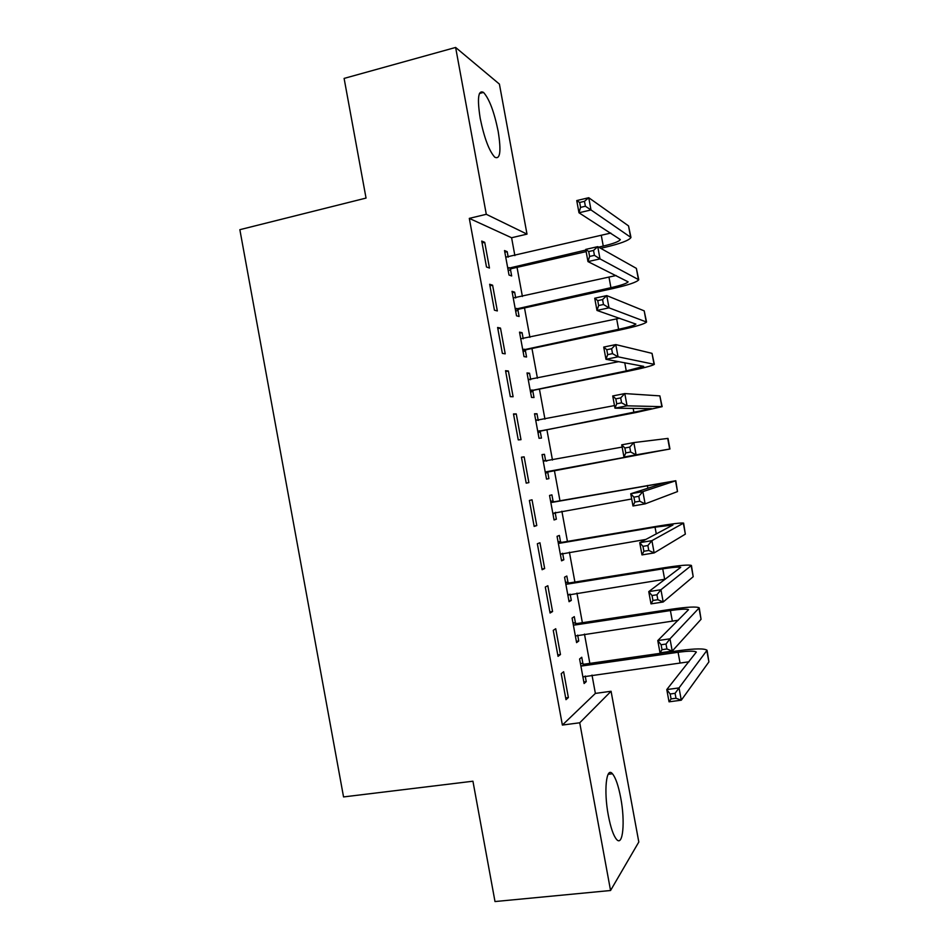 <?xml version="1.0" encoding="UTF-8"?>
<svg xmlns="http://www.w3.org/2000/svg" width="949" height="949" viewBox="0 0 949 949"><rect width="100%" height="100%" fill="white"/><g stroke="black" fill="none" stroke-linecap="round" stroke-linejoin="round"><path stroke-width="1.42" d="M608.345 815.488C603.6 790.814 606.292 766.116 612.449 773.767C615.628 777.599 618.38 785.582 620.705 797.718C625.32 821.431 623.007 847.184 616.542 839.379C613.41 835.583 610.681 827.623 608.345 815.488M480.218 118.423C477.074 98.364 478.177 89.692 483.516 92.409C489.293 98.838 494.18 111.78 498.154 131.247C501.345 151.211 500.218 159.859 494.785 157.202C489.126 150.986 484.275 138.056 480.218 118.423M514.88 255.613L511.594 237.748L469.304 218.377L562.377 725.06L595.379 693.411L591.998 675.071M589.851 663.387L584.465 634.086M582.378 622.722L576.933 593.113M574.904 582.057L569.4 552.164M567.431 541.404L561.879 511.214M559.957 500.775L554.358 470.301M552.472 460.051L546.885 429.683M544.951 419.138L539.423 389.09M537.431 378.236L531.962 348.497M529.91 337.346L524.5 307.927M522.401 296.479L517.039 267.357M595.379 693.411L611.073 691.263L638.807 842.012L610.551 890.506L579.732 722.782L611.073 691.263M499.411 84.105L527.003 234.13L486.291 214.296L455.627 47.45L499.411 84.105M511.594 237.748L527.003 234.13M610.551 890.506L494.998 901.55L472.934 781.217L343.55 796.923L239.86 229.682L366.041 198.08L344.107 78.411L455.627 47.45M575.497 623.232L574.287 616.636L572.081 618.072L576.589 642.615L578.76 641.002L577.68 635.095M553.255 630.35L558.036 656.34L560.468 654.537L555.734 628.736L553.255 630.35M560.574 542.033L559.364 535.45L557.051 536.315L561.559 560.835L563.836 559.791L562.638 553.291M537.348 543.741L542.116 569.72L544.667 568.546L539.934 542.769L537.348 543.741M542.057 454.749L544.441 454.298L542.033 454.607L546.529 479.115L548.913 478.64L547.703 472.056M544.441 454.298L545.651 460.882M521.44 457.193L526.209 483.148L528.878 482.614L524.145 456.849L521.44 457.193M527.158 373.704L529.542 373.218L527.015 372.945L531.523 397.441L534.002 397.536L532.792 390.952M529.542 373.218L530.716 379.612M505.544 370.703L510.313 396.646L513.101 396.741L508.367 371L505.544 370.703M512.27 292.707L514.643 292.173L512.021 291.343L516.517 315.815L519.103 316.48L517.893 309.908M514.643 292.173L515.698 297.962M489.672 284.273L494.429 310.193L497.335 310.928L492.602 285.198L489.672 284.273M481.736 241.07L486.493 266.989L489.459 268.045L484.725 242.327L481.736 241.07M504.832 252.22L507.193 251.675L504.524 250.56L509.02 275.032L511.665 275.969L510.455 269.397M507.193 251.675L508.201 257.155M497.608 327.476L502.377 353.408L505.212 353.835L500.491 328.093L497.608 327.476M519.708 333.194L522.092 332.684L519.518 332.138L524.014 356.622L526.553 357.002L525.343 350.418M522.092 332.684L523.207 338.781M513.492 413.942L518.261 439.885L520.989 439.672L516.256 413.918L513.492 413.942M534.607 414.215L536.992 413.752L534.524 413.776L539.032 438.272L541.464 438.082L540.254 431.498M536.992 413.752L538.202 420.336M529.388 500.455L534.157 526.422L536.778 525.58L532.033 499.803L529.388 500.455M553.113 501.452L551.903 494.868L549.542 495.449L554.05 519.969L556.375 519.21L555.165 512.626M545.295 587.04L550.076 613.018L552.567 611.536L547.834 585.735L545.295 587.04M568.036 582.627L566.826 576.031L564.56 577.194L569.068 601.713L571.298 600.397L570.159 594.181M561.215 673.671L565.995 699.674L568.368 697.551L563.635 671.738L561.215 673.671M582.959 663.849L581.749 657.254L579.602 658.974L584.11 683.517L586.233 681.631L585.201 676.02M562.377 725.06L579.732 722.782M469.304 218.377L486.291 214.296M482.08 242.944L484.725 242.327M489.945 285.803L492.602 285.198M497.822 328.662L500.491 328.093M505.698 371.545L508.367 371M513.587 414.44L516.256 413.918M526.197 483.112L528.878 482.614M521.476 457.359L524.145 456.849M546.529 479.079L548.913 478.64M534.085 526.043L536.778 525.58M553.979 519.625L556.375 519.21M541.986 568.985L544.667 568.546M561.44 560.195L563.836 559.791M549.874 611.951L552.567 611.536M568.902 600.764L571.298 600.397M557.775 654.929L560.468 654.537M576.363 641.358L578.76 641.002M565.675 697.918L568.368 697.551M583.825 681.963L586.233 681.631M598.617 247.143L603.256 246.076C613.481 243.644 619.175 241.485 620.338 239.587L578.985 212.778L576.743 200.583L588.736 197.712L590.99 209.943L630.966 237.487C629.187 240.346 620.634 243.596 605.284 247.25L600.681 248.294M586.138 251.615L511.582 268.603L508.261 270.928M505.734 257.179L610.812 233.063M507.798 268.413L585.853 250.05M584.477 201.33L579.661 202.481L580.563 207.38L585.379 206.241L584.477 201.33L588.736 197.712L628.535 225.898L630.848 236.859M585.379 206.241L590.99 209.943L578.985 212.778L580.563 207.38M508.949 267.606L511.582 268.603M579.661 202.481L576.743 200.583M515.307 309.196L610.919 287.689C621.168 285.352 626.898 283.407 628.119 281.841L587.977 261.604L585.735 249.397L597.751 246.645L600.005 258.887L638.76 279.765C636.898 282.138 628.274 285.068 612.9 288.555L519.032 309.125L515.71 311.414M513.231 297.962L616.115 275.518M593.528 250.441L588.7 251.544L589.602 256.455L594.43 255.352L593.528 250.441L597.751 246.645L636.364 268.365L638.665 279.255M594.43 255.352L600.005 258.887L587.977 261.604L589.602 256.455M516.446 308.413L519.032 309.125M588.7 251.544L585.735 249.397M522.804 350.003L618.594 329.303C628.855 327.073 634.632 325.341 635.901 324.095L596.968 310.442L594.726 298.235L606.767 295.602L609.021 307.844L646.554 322.055C644.596 323.941 635.913 326.551 620.504 329.872L526.481 349.647L523.148 351.913M520.74 338.769L619.673 318.235M602.568 299.576L597.74 300.631L598.641 305.542L603.481 304.499L602.568 299.576L606.767 295.602L644.193 310.857L646.483 321.664M603.481 304.499L609.021 307.844L596.968 310.442L598.641 305.542M523.943 349.22L526.481 349.647M597.74 300.631L594.726 298.235M528.19 379.292L530.266 379.695M530.301 390.81L626.257 370.929L643.695 366.361L605.972 359.303L603.718 347.085L615.782 344.582L618.048 356.824L654.347 364.345C652.307 365.756 643.564 368.046 628.119 371.213L533.943 390.193L530.598 392.423M528.237 379.576L618.843 361.64M611.619 348.734L606.779 349.73L607.68 354.641L612.532 353.645L611.619 348.734L615.782 344.582L652.022 353.36L654.3 364.096M612.532 353.645L618.048 356.824L605.972 359.303L607.68 354.641M531.452 390.051L533.943 390.193M606.779 349.73L603.718 347.085M535.627 419.802L538.51 420.395M537.81 431.641L651.489 408.651L614.964 408.177L612.722 395.958L624.81 393.574L627.064 405.828L662.153 406.658L635.735 412.566L541.393 430.751L538.047 432.946M535.746 420.395L614.489 405.579M620.682 397.904L615.818 398.853L616.731 403.776L621.583 402.827L620.682 397.904L624.81 393.574L659.863 395.875L662.129 406.528M621.583 402.827L627.064 405.828L614.964 408.177L616.731 403.776M538.961 430.882L541.393 430.751M615.818 398.853L612.722 395.958M543.089 460.336L546.754 461.119M545.319 472.483L659.282 450.953L623.967 457.074L621.725 444.844L633.837 442.578L636.091 454.844L669.958 448.996L548.854 471.309L545.497 473.492M543.243 461.238L622.129 447.086M629.745 447.098L624.869 447.999L625.771 452.91L630.646 452.009L629.745 447.098L633.837 442.578L668.001 438.402L669.947 448.984M630.646 452.009L636.091 454.844L623.967 457.074L625.771 452.91M546.47 471.736L548.854 471.309M624.869 447.999L621.725 444.844M550.539 500.882L554.441 501.748L552.104 502.377L665.13 482.685L630.729 493.753L642.864 491.618L675.807 480.74L554.441 501.748M555.675 512.306L552.959 514.038M552.104 502.377L550.752 502.08M552.828 513.338L631.69 498.984M638.807 496.303L642.864 491.618L645.13 503.872L632.983 505.983L630.729 493.753L633.92 497.157L634.834 502.08L639.709 501.226L638.807 496.303L633.92 497.157M639.709 501.226L645.13 503.872L677.503 491.582L675.818 480.835M632.983 505.983L634.834 502.08M557.988 541.44L561.903 542.342L559.613 543.255L655.035 527.158L672.936 525.011L639.733 542.686L651.904 540.657L683.612 523.101C681.228 522.685 672.26 523.765 656.696 526.339L561.903 542.342M562.449 553.314L560.408 554.596M559.613 543.255L558.273 542.947M560.337 554.204L645.925 539.423M647.87 545.533L651.904 540.657L654.158 552.923L641.987 554.916L639.733 542.686L642.983 546.339L643.885 551.262L648.772 550.456L647.87 545.533L642.983 546.339M648.772 550.456L654.158 552.923L685.344 534.133L683.648 523.314M641.987 554.916L643.885 551.262M565.45 582.022L569.376 582.935L567.134 584.145L662.722 568.854C673.102 567.253 679.116 566.743 680.73 567.348L648.748 591.63L660.943 589.732L691.418 565.462C688.95 564.56 679.923 565.319 664.324 567.739L569.376 582.935M569.234 594.335L567.87 595.177M567.134 584.145L565.782 583.825M567.858 595.082L665.379 579.163M656.933 594.774L660.943 589.732L663.197 601.998L651.002 603.872L648.748 591.63L652.034 595.533L652.948 600.456L657.847 599.709L656.933 594.774L652.034 595.533M657.847 599.709L663.197 601.998L693.197 576.707L691.489 565.806M651.002 603.872L652.948 600.456M572.911 622.603L576.838 623.552L574.655 625.047L670.397 610.563C680.813 609.068 686.862 608.772 688.535 609.697L657.764 640.587L669.982 638.819L699.235 607.846C696.673 606.458 687.574 606.897 671.951 609.151L576.838 623.552M574.655 625.047L573.303 624.715M575.367 635.972L678.369 620.207M666.008 644.051L669.982 638.819L672.236 651.085L660.018 652.841L657.764 640.587L661.109 644.751L662.011 649.674L666.922 648.974L666.008 644.051L661.109 644.751M666.922 648.974L672.236 651.085L701.05 619.294L699.318 608.309M660.018 652.841L662.011 649.674M580.373 663.197L584.311 664.181L582.176 665.949L678.084 652.283C688.523 650.895 694.609 650.824 696.341 652.07L666.779 689.579L679.021 687.918L707.052 650.243C704.395 648.369 695.237 648.475 679.591 650.575L584.311 664.181M582.176 665.949L580.812 665.617M582.888 676.874L689.033 661.785M675.083 693.328L679.021 687.918L681.287 700.196L669.045 701.821L666.779 689.579L670.172 693.992L671.073 698.915L675.996 698.262L675.083 693.328L670.172 693.992M675.996 698.262L681.287 700.196L708.903 661.904L707.159 650.824M669.045 701.821L671.073 698.915M601.346 235.684L603.256 246.076M628.535 225.898L630.492 236.515M609.009 277.286L610.919 287.689M636.364 268.365L638.321 278.994M616.672 318.9L618.594 329.303M644.193 310.857L646.15 321.486M624.75 362.72L626.257 370.929M652.022 353.36L653.991 363.989M633.149 408.355L633.932 412.578M659.863 395.875L661.821 406.504M667.705 438.402L669.662 449.031M647.36 485.485L647.87 488.272M675.546 480.941L677.503 491.582M655.035 527.158L656.293 533.967M683.387 523.492L685.344 534.133M662.722 568.854L664.644 579.281M691.24 566.067L693.197 576.707M670.397 610.563L672.319 620.99M699.081 608.653L701.05 619.294M678.084 652.283L680.006 662.722M706.934 651.251L708.903 661.904M612.449 773.767L608.155 774.289M483.516 92.409L479.423 93.5"/></g></svg>
